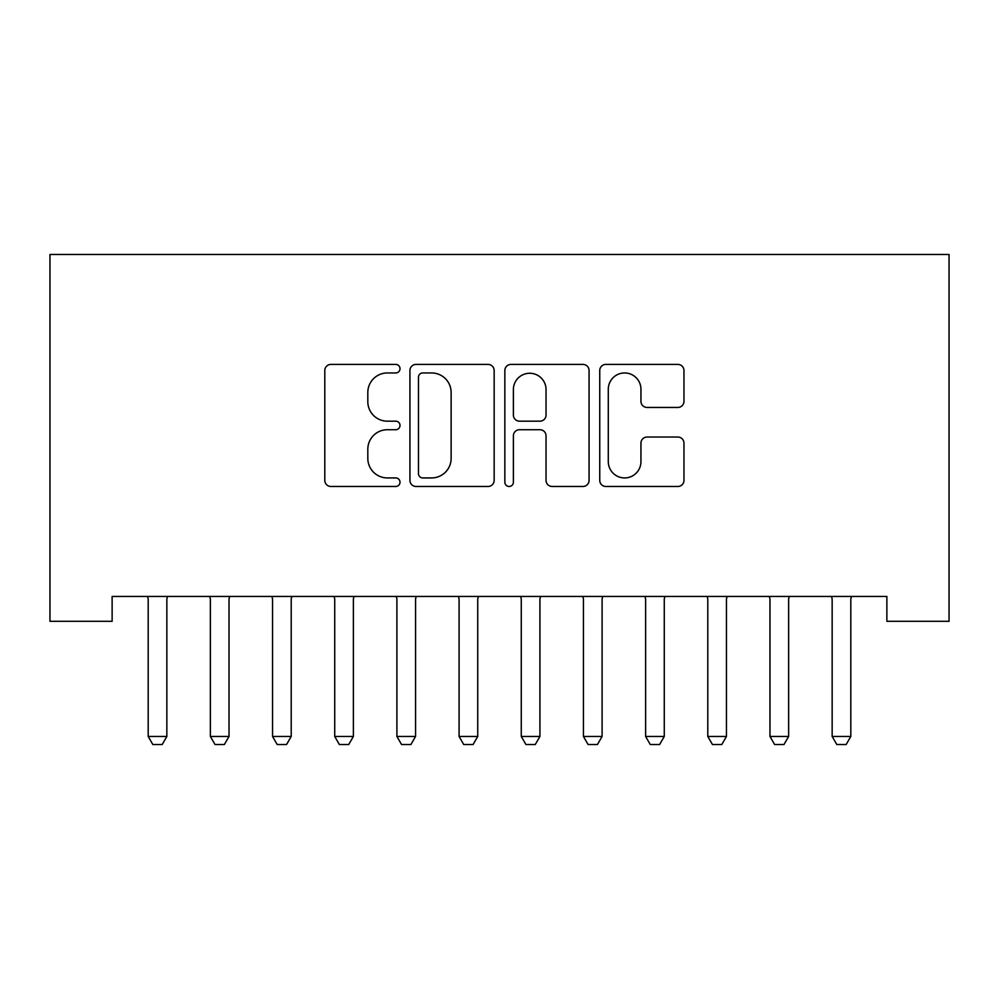 <?xml version="1.0" encoding="UTF-8"?>
<svg xmlns="http://www.w3.org/2000/svg" width="999" height="999" viewBox="0 0 999 999"><rect width="100%" height="100%" fill="white"/><g stroke="black" fill="none" stroke-linecap="round" stroke-linejoin="round"><path stroke-width="1.5" d="M400.012 368.681A4.271 4.271 0 0 0 395.741 364.41L330.894 364.41A6.106 6.106 0 0 0 324.8 370.517L324.8 480.369A6.106 6.106 0 0 0 330.894 486.476L395.741 486.476A4.271 4.271 0 0 0 400.012 482.205A4.271 4.271 0 0 0 395.741 477.934L387.35 477.934A19.53 19.53 0 0 1 367.819 458.404L367.819 449.25A19.53 19.53 0 0 1 387.35 429.72L395.741 429.72A4.271 4.271 0 0 0 400.012 425.449A4.271 4.271 0 0 0 395.741 421.178L387.35 421.178A19.53 19.53 0 0 1 367.819 401.648L367.819 392.482A19.53 19.53 0 0 1 387.35 372.952L395.741 372.952A4.271 4.271 0 0 0 400.012 368.681M677.871 407.442A6.106 6.106 0 0 0 683.965 401.336L683.965 370.517A6.106 6.106 0 0 0 677.871 364.41L605.844 364.41A6.106 6.106 0 0 0 599.75 370.517L599.75 480.369A6.106 6.106 0 0 0 605.844 486.476L677.871 486.476A6.106 6.106 0 0 0 683.965 480.369L683.965 443.144A6.106 6.106 0 0 0 677.871 437.038L647.04 437.038A6.106 6.106 0 0 0 640.946 443.144L640.946 461.613A16.321 16.321 0 0 1 624.612 477.934A16.321 16.321 0 0 1 608.291 461.613L608.291 389.285A16.321 16.321 0 0 1 624.612 372.952A16.321 16.321 0 0 1 640.946 389.285L640.946 401.336A6.106 6.106 0 0 0 647.04 407.442L677.871 407.442M886.875 596.44L112.125 596.44L112.125 621.303L49.95 621.303L49.95 254.458L949.05 254.458L949.05 621.303L886.875 621.303L886.875 596.44M494.155 370.517A6.106 6.106 0 0 0 488.061 364.41L416.034 364.41A6.106 6.106 0 0 0 409.94 370.517L409.94 480.369A6.106 6.106 0 0 0 416.034 486.476L488.061 486.476A6.106 6.106 0 0 0 494.155 480.369L494.155 370.517M510.939 364.41L582.966 364.41A6.106 6.106 0 0 1 589.06 370.517L589.06 480.369A6.106 6.106 0 0 1 582.966 486.476L552.135 486.476A6.106 6.106 0 0 1 546.041 480.369L546.041 435.826A6.106 6.106 0 0 0 539.935 429.72L519.492 429.72A6.106 6.106 0 0 0 513.386 435.826L513.386 482.205A4.271 4.271 0 0 1 509.115 486.476A4.271 4.271 0 0 1 504.845 482.205L504.845 370.517A6.106 6.106 0 0 1 510.939 364.41M422.752 372.952A4.271 4.271 0 0 0 418.481 377.235L418.481 473.663A4.271 4.271 0 0 0 422.752 477.934L431.605 477.934A19.53 19.53 0 0 0 451.136 458.404L451.136 392.482A19.53 19.53 0 0 0 431.605 372.952L422.752 372.952M546.041 389.585A16.321 16.321 0 0 0 529.707 373.264A16.321 16.321 0 0 0 513.386 389.585L513.386 415.072A6.106 6.106 0 0 0 519.492 421.178L539.935 421.178A6.106 6.106 0 0 0 546.041 415.072L546.041 389.585M147.465 596.44L147.902 597.789A6.219 6.219 0 0 1 148.189 599.675L148.189 736.463L166.845 736.463L166.845 599.675A6.219 6.219 0 0 1 167.133 597.789L167.57 596.44M166.845 736.463L162.188 744.542L152.859 744.542L148.189 736.463M209.653 596.44L210.077 597.789A6.219 6.219 0 0 1 210.364 599.675L210.364 736.463L229.021 736.463L229.021 599.675A6.219 6.219 0 0 1 229.32 597.789L229.745 596.44M229.021 736.463L224.363 744.542L215.035 744.542L210.364 736.463M271.828 596.44L272.252 597.789A6.219 6.219 0 0 1 272.552 599.675L272.552 736.463L291.209 736.463L291.209 599.675A6.219 6.219 0 0 1 291.496 597.789L291.92 596.44M291.209 736.463L286.538 744.542L277.21 744.542L272.552 736.463M334.003 596.44L334.44 597.789A6.219 6.219 0 0 1 334.727 599.675L334.727 736.463L353.384 736.463L353.384 599.675A6.219 6.219 0 0 1 353.671 597.789L354.108 596.44M353.384 736.463L348.713 744.542L339.385 744.542L334.727 736.463M396.178 596.44L396.615 597.789A6.219 6.219 0 0 1 396.903 599.675L396.903 736.463L415.559 736.463L415.559 599.675A6.219 6.219 0 0 1 415.846 597.789L416.283 596.44M415.559 736.463L410.901 744.542L401.573 744.542L396.903 736.463M458.366 596.44L458.791 597.789A6.219 6.219 0 0 1 459.078 599.675L459.078 736.463L477.734 736.463L477.734 599.675A6.219 6.219 0 0 1 478.034 597.789L478.459 596.44M477.734 736.463L473.076 744.542L463.748 744.542L459.078 736.463M520.541 596.44L520.966 597.789A6.219 6.219 0 0 1 521.266 599.675L521.266 736.463L539.922 736.463L539.922 599.675A6.219 6.219 0 0 1 540.209 597.789L540.634 596.44M539.922 736.463L535.252 744.542L525.924 744.542L521.266 736.463M582.717 596.44L583.154 597.789A6.219 6.219 0 0 1 583.441 599.675L583.441 736.463L602.097 736.463L602.097 599.675A6.219 6.219 0 0 1 602.385 597.789L602.822 596.44M602.097 736.463L597.427 744.542L588.099 744.542L583.441 736.463M644.892 596.44L645.329 597.789A6.219 6.219 0 0 1 645.616 599.675L645.616 736.463L664.273 736.463L664.273 599.675A6.219 6.219 0 0 1 664.56 597.789L664.997 596.44M664.273 736.463L659.615 744.542L650.287 744.542L645.616 736.463M707.08 596.44L707.504 597.789A6.219 6.219 0 0 1 707.791 599.675L707.791 736.463L726.448 736.463L726.448 599.675A6.219 6.219 0 0 1 726.748 597.789L727.172 596.44M726.448 736.463L721.79 744.542L712.462 744.542L707.791 736.463M769.255 596.44L769.68 597.789A6.219 6.219 0 0 1 769.979 599.675L769.979 736.463L788.636 736.463L788.636 599.675A6.219 6.219 0 0 1 788.923 597.789L789.347 596.44M788.636 736.463L783.965 744.542L774.637 744.542L769.979 736.463M831.43 596.44L831.867 597.789A6.219 6.219 0 0 1 832.155 599.675L832.155 736.463L850.811 736.463L850.811 599.675A6.219 6.219 0 0 1 851.098 597.789L851.535 596.44M850.811 736.463L846.141 744.542L836.812 744.542L832.155 736.463"/></g></svg>

